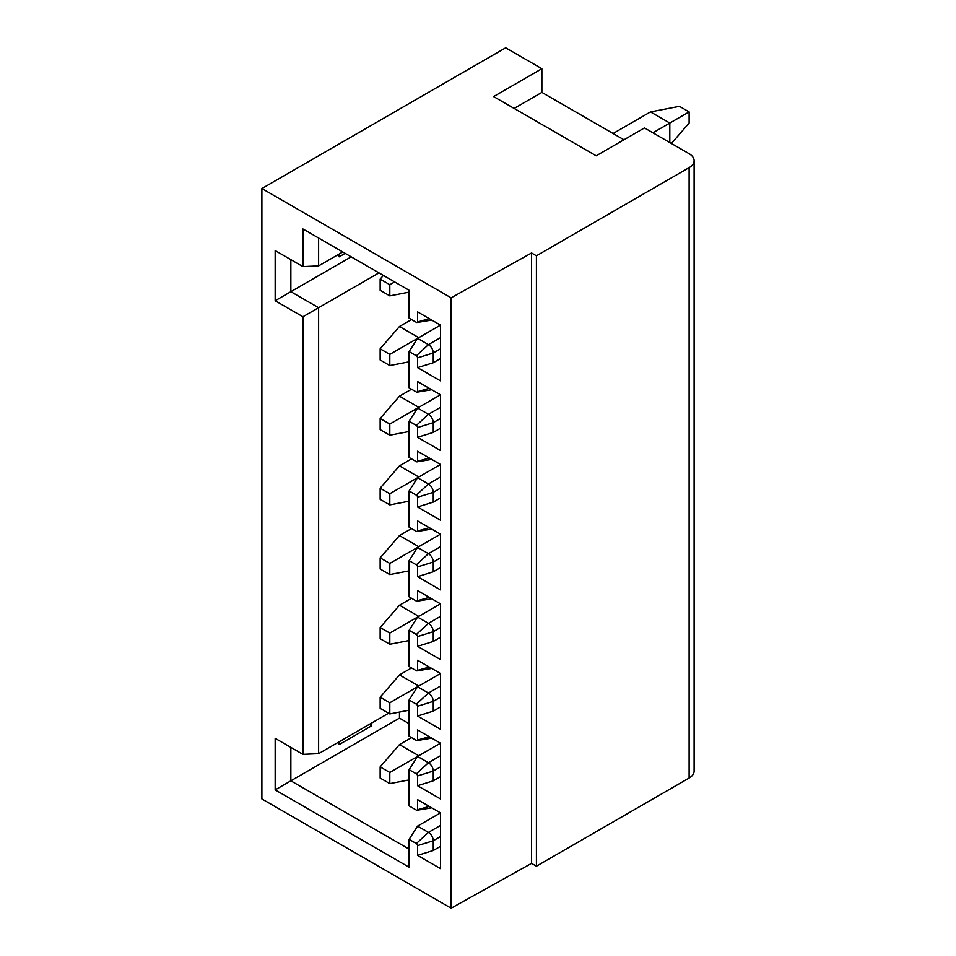 <?xml version="1.0" encoding="UTF-8"?>
<svg xmlns="http://www.w3.org/2000/svg" width="956" height="956" viewBox="0 0 956 956"><rect width="100%" height="100%" fill="white"/><g stroke="black" fill="none" stroke-linecap="round" stroke-linejoin="round"><path stroke-width="1.43" d="M451.136 908.2L451.136 297.806L261.884 188.547L261.884 798.941L451.136 908.2L531.536 863.376L531.536 252.982L451.136 297.806M409.12 431.503L389.809 435.207L389.809 424.07L417.569 408.033L409.12 421.273L409.12 457.506L416.362 461.688A1.769 1.028 60 0 0 417.043 461.856A1.769 1.028 60 0 0 417.569 461.33L417.569 451.244L440.501 464.473L440.501 520.219L417.569 506.979L417.569 497.228A1.709 0.98 60 0 0 416.362 495.136L409.12 490.954L409.12 527.186L416.362 531.369A1.769 1.028 60 0 0 417.043 531.536A1.769 1.028 60 0 0 417.569 531.01L417.569 520.912L440.501 534.153L440.501 589.9L417.569 576.659L417.569 566.908A1.709 0.98 60 0 0 416.362 564.817L409.12 560.634L409.12 596.867L416.362 601.049A1.769 1.028 60 0 0 417.043 601.205A1.769 1.028 60 0 0 417.569 600.691L417.569 590.593L440.501 603.834L440.501 659.58L417.569 646.34L417.569 636.588A1.709 0.98 60 0 0 416.362 634.497L409.12 630.315L409.12 666.547L416.362 670.73A1.769 1.028 60 0 0 417.043 670.885A1.769 1.028 60 0 0 417.569 670.371L417.569 660.273L440.501 673.514L440.501 729.261L417.569 716.02L417.569 706.269A1.709 0.98 60 0 0 416.362 704.178L409.12 699.995L409.12 736.228L416.362 740.41A1.769 1.028 60 0 0 417.043 740.565A1.769 1.028 60 0 0 417.569 740.052L417.569 729.954L440.501 743.194L440.501 798.941L417.569 785.701L417.569 775.937A1.709 0.98 60 0 0 416.362 773.858L409.12 769.676L409.12 805.908L416.362 810.091A1.769 1.028 60 0 0 417.043 810.246A1.769 1.028 60 0 0 417.569 809.732L417.569 799.634L440.501 812.875L440.501 868.622L417.569 855.381L417.569 845.618A1.709 0.98 60 0 0 416.362 843.527L409.12 839.356L409.12 867.223L275.161 789.883L275.161 738.319L302.921 754.344L302.921 316.759L275.161 300.734L275.161 250.568L302.921 266.593L302.921 228.962L409.12 290.277L409.12 318.157L416.362 322.327A1.769 1.028 60 0 0 417.043 322.495L431.072 320.176A6.895 3.979 60 0 0 431.646 320.009M409.12 421.273L416.362 425.456A1.709 0.98 60 0 1 417.569 427.547L417.569 437.298L433.259 432.423L440.501 428.24M429.292 388.327L417.569 391.661L417.569 381.564L440.501 394.804L440.501 450.539L417.569 437.298M417.569 391.661A1.769 1.028 60 0 1 417.043 392.175A1.769 1.028 60 0 1 416.362 392.008L409.12 387.825L409.12 351.593L416.362 355.775A1.709 0.98 60 0 1 417.569 357.867L417.569 367.618L433.259 362.742L440.501 358.56M429.292 318.647L417.569 321.981L417.569 311.883L440.501 325.124L440.501 380.858L417.569 367.618M531.536 252.982L536.424 255.802L536.424 866.196L531.536 863.376M623.945 139.779L541.873 92.397L541.873 68.701L493.607 96.58L596.186 155.804L644.463 127.925L689.121 153.713A17.065 9.859 180 0 1 694.116 160.68A17.065 9.859 180 0 1 689.121 167.647L689.121 778.041L536.424 866.196M689.121 167.647L536.424 255.802M689.121 778.041A17.065 9.859 0 0 0 694.116 771.062L694.116 160.68M541.873 68.701L505.676 47.8L261.884 188.547M339.129 741.796L339.129 744.593L371.705 725.771L369.291 724.385M371.705 725.771L371.705 722.987M409.12 723.68L399.465 718.111L290.851 780.825L290.851 747.377M399.465 718.111L399.465 712.077M409.12 849.107L290.851 780.825L275.161 789.883M440.501 812.875L417.569 826.115L409.12 839.356M418.776 755.742L399.465 744.593L411.534 737.626M409.12 779.893L389.809 783.609L389.809 772.46L440.501 743.194M399.465 744.593L380.153 766.891L380.153 778.029L389.809 783.609M389.809 772.46L380.153 766.891M418.776 686.061L399.465 674.912L411.534 667.945M409.12 710.212L389.809 713.929L389.809 702.78L417.569 686.755L409.12 699.995M399.465 674.912L380.153 697.211L380.153 708.36L389.809 713.929M389.809 702.78L380.153 697.211M418.776 616.381L399.465 605.232L411.534 598.265M409.12 640.532L389.809 644.248L389.809 633.099L417.569 617.074L409.12 630.315M399.465 605.232L380.153 627.53L380.153 638.68L389.809 644.248M389.809 633.099L380.153 627.53M418.776 546.701L399.465 535.551L411.534 528.584M409.12 570.851L389.809 574.568L389.809 563.419L417.569 547.394L409.12 560.634M399.465 535.551L380.153 557.85L380.153 568.999L389.809 574.568M389.809 563.419L380.153 557.85M418.776 477.02L399.465 465.871L411.534 458.904M409.12 501.171L389.809 504.888L389.809 493.738L417.569 477.713L409.12 490.954M399.465 465.871L380.153 488.169L380.153 499.319L389.809 504.888M389.809 493.738L380.153 488.169M418.776 407.34L399.465 396.19L411.534 389.223M399.465 396.19L380.153 418.489L380.153 429.638L389.809 435.207M389.809 424.07L380.153 418.489M411.534 319.543L399.465 326.51L418.776 337.659M409.12 351.593L417.569 338.364L389.809 354.389L389.809 365.539L409.12 361.822M389.809 365.539L380.153 359.958L380.153 348.809L399.465 326.51M380.153 348.809L389.809 354.389M394.637 281.924L389.809 284.709L389.809 295.858L409.12 292.142M389.809 295.858L380.153 290.277L380.153 279.128L383.38 275.412M380.153 279.128L389.809 284.709M409.12 769.676L417.569 756.435L428.431 762.709A6.823 3.943 60 0 1 433.259 771.062L417.569 775.937M431.646 807.76A6.895 3.979 60 0 1 431.072 807.928L417.043 810.246M417.569 809.732L429.292 806.398M417.569 855.381L433.259 850.505L440.501 846.323M433.259 850.505L433.259 840.742L417.569 845.618M416.362 843.527L428.431 832.377A6.823 3.943 60 0 1 433.259 840.742L440.501 836.56M440.501 825.41L428.431 832.377L417.569 826.115M302.921 754.344L318.611 753.651L388.602 713.236M378.946 272.866L318.611 307.701L318.611 753.651M318.611 238.02L318.611 265.887L342.75 251.954M440.501 325.124L417.569 338.364L428.431 344.626A6.823 3.943 60 0 1 433.259 352.991L433.259 362.742M431.646 389.69A6.895 3.979 60 0 1 431.072 389.857L417.043 392.175M440.501 394.804L417.569 408.033L428.431 414.307A6.823 3.943 60 0 1 433.259 422.671L433.259 432.423M431.646 459.358A6.895 3.979 60 0 1 431.072 459.525L417.043 461.856M417.569 461.33L429.292 458.008M417.569 506.979L433.259 502.103L433.259 492.352L417.569 497.228M440.501 497.921L433.259 502.103M416.362 495.136L428.431 483.987A6.823 3.943 60 0 1 433.259 492.352L440.501 488.169M440.501 477.02L428.431 483.987L417.569 477.713L440.501 464.473M431.646 529.038A6.895 3.979 60 0 1 431.072 529.206L417.043 531.536M417.569 531.01L429.292 527.688M417.569 576.659L433.259 571.784L433.259 562.032L417.569 566.908M440.501 567.601L433.259 571.784M416.362 564.817L428.431 553.667A6.823 3.943 60 0 1 433.259 562.032L440.501 557.85M440.501 546.701L428.431 553.667L417.569 547.394L440.501 534.153M431.646 598.719A6.895 3.979 60 0 1 431.072 598.886L417.043 601.205M417.569 600.691L429.292 597.357M417.569 646.34L433.259 641.464L433.259 631.713L417.569 636.588M440.501 637.282L433.259 641.464M416.362 634.497L428.431 623.348A6.823 3.943 60 0 1 433.259 631.713L440.501 627.53M440.501 616.381L428.431 623.348L417.569 617.074L440.501 603.834M431.646 668.399A6.895 3.979 60 0 1 431.072 668.567L417.043 670.885M417.569 670.371L429.292 667.037M417.569 716.02L433.259 711.145L433.259 701.381L417.569 706.269M440.501 706.962L433.259 711.145M416.362 704.178L428.431 693.028A6.823 3.943 60 0 1 433.259 701.381L440.501 697.211M440.501 686.061L428.431 693.028L417.569 686.755L440.501 673.514M431.646 738.08A6.895 3.979 60 0 1 431.072 738.247L417.043 740.565M417.569 740.052L429.292 736.718M417.569 785.701L433.259 780.825L433.259 771.062L440.501 766.879M440.501 776.642L433.259 780.825M318.611 265.887L302.921 266.593M275.161 300.734L290.851 291.676L290.851 259.626M302.921 316.759L318.611 307.701L290.851 291.676L351.199 256.829M345.164 253.352L339.129 256.841L339.129 254.045M669.809 142.564L669.809 123.049L652.912 132.812M671.411 143.496L689.121 123.049L689.121 111.9L669.809 123.049L650.498 111.9L613.083 133.505M689.121 111.9L679.465 106.331L650.498 111.9M514.125 108.422L541.873 92.397M440.501 348.809L433.259 352.991L417.569 357.867M416.362 355.775L428.431 344.626L440.501 337.659M440.501 418.489L433.259 422.671L417.569 427.547M416.362 425.456L428.431 414.307L440.501 407.34M416.362 773.858L428.431 762.709L440.501 755.742"/></g></svg>
